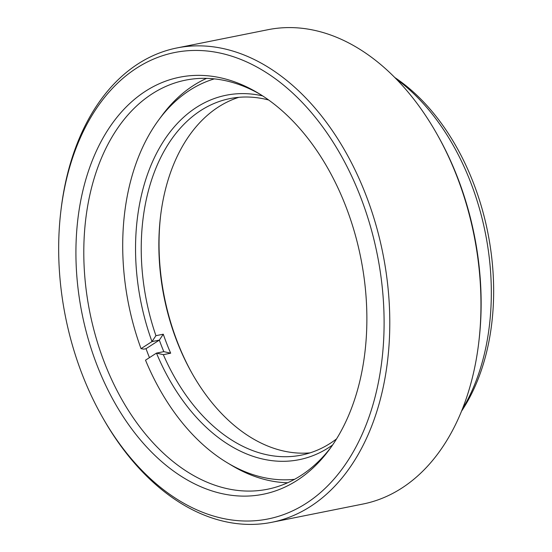 <?xml version="1.0" encoding="UTF-8"?>
<svg xmlns="http://www.w3.org/2000/svg" width="552" height="552" viewBox="0 0 552 552"><rect width="100%" height="100%" fill="white"/><g stroke="black" fill="none" stroke-linecap="round" stroke-linejoin="round"><path stroke-width="0.83" d="M345.552 205.689A212.644 142.133 78.7 0 1 329.427 449.473A212.644 142.133 78.7 0 1 97.242 365.748A212.644 142.133 78.7 0 1 104.549 135.344A212.644 142.133 78.7 0 1 257.984 92.991A212.644 142.133 78.7 0 1 345.552 205.689M260.192 94.337A208.615 139.442 -101.3 0 0 185.5 80.157A208.615 139.442 -101.3 0 0 104.687 363.216A208.615 139.442 -101.3 0 0 267.478 489.244A208.615 139.442 -101.3 0 0 330.938 447.375M394.694 77.453A204.585 136.744 78.7 0 1 473.14 182.215A204.585 136.744 78.7 0 1 461.569 411.13M462.286 409.342A208.615 139.442 -101.3 0 0 470.407 181.718A208.615 139.442 -101.3 0 0 396.046 78.826M360.263 196.208A237.836 158.976 -101.3 0 0 190.219 50.577A237.836 158.976 -101.3 0 0 60.817 211.499A237.836 158.976 -101.3 0 0 82.531 375.236A237.836 158.976 -101.3 0 0 101.816 416.091A237.836 158.976 -101.3 0 0 319.477 493.46A237.836 158.976 -101.3 0 0 360.263 196.208M60.817 211.499L61.037 209.65A241.873 161.667 78.7 0 1 176.812 47.976A241.873 161.667 78.7 0 1 365.562 194.104A241.873 161.667 78.7 0 1 271.867 522.289A241.873 161.667 78.7 0 1 102.734 417.705L101.816 416.091M437.08 134.295L437.991 135.909A237.836 158.976 78.7 0 1 457.284 176.764A237.836 158.976 78.7 0 1 478.991 340.501L478.777 342.35A241.873 161.667 -101.3 0 0 456.697 175.84A241.873 161.667 -101.3 0 0 437.08 134.295A241.873 161.667 -101.3 0 0 267.948 29.711L176.812 47.976M271.867 522.289L363.002 504.024A241.873 161.667 -101.3 0 0 478.777 342.35M310.051 452.868A181.808 121.523 78.7 0 1 191.841 372.979A181.808 121.523 78.7 0 1 160.501 216.591A181.808 121.523 78.7 0 1 218.399 106.998A181.808 121.523 78.7 0 1 238.802 97.325M268.638 99.995A181.808 121.523 -101.3 0 0 229.88 98.601A181.808 121.523 -101.3 0 0 200.755 110.531A181.808 121.523 -101.3 0 0 155.926 335.685L151.979 341.591A185.838 124.214 78.7 0 1 196.381 107.433A185.838 124.214 78.7 0 1 262.642 95.896M155.926 335.685L163.282 334.208A181.808 121.523 -101.3 0 0 170.678 353.19L163.33 354.667A181.808 121.523 -101.3 0 0 301.33 455.124A181.808 121.523 -101.3 0 0 330.455 443.194A181.808 121.523 -101.3 0 0 336.554 438.902M287.64 482.772A208.615 139.442 78.7 0 1 231.757 465.446L227.369 462.817A204.585 136.744 -101.3 0 0 294.589 479.315M149.461 357.634A208.615 139.442 78.7 0 1 146.025 348.691L143.761 349.147L141.029 348.65L151.979 341.591L159.328 340.115L163.282 334.208M214.342 78.874A204.585 136.744 -101.3 0 0 158.665 120.005L161.708 115.879A208.615 139.442 78.7 0 1 193.345 85.574A208.615 139.442 78.7 0 1 206.6 78.363M332.601 444.995A185.838 124.214 78.7 0 1 156.471 353.114L145.521 360.173A204.585 136.744 -101.3 0 0 227.369 462.817M158.665 120.005A204.585 136.744 -101.3 0 0 141.029 348.65M160.611 215.673A185.838 124.214 -101.3 0 0 192.296 373.787M163.33 354.667L156.471 353.114L163.827 351.638L170.678 353.19M146.025 348.691L159.328 340.115A185.838 124.214 78.7 0 0 163.82 351.638"/></g></svg>
